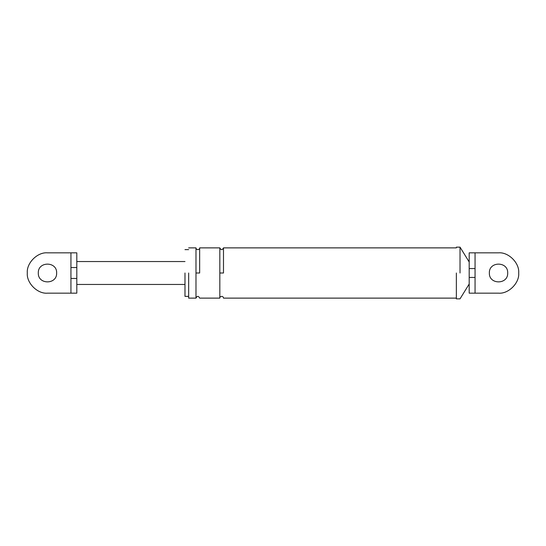 <?xml version="1.0" encoding="UTF-8"?>
<svg xmlns="http://www.w3.org/2000/svg" width="546" height="546" viewBox="0 0 546 546"><rect width="100%" height="100%" fill="white"/><g stroke="black" fill="none" stroke-linecap="round" stroke-linejoin="round"><path stroke-width="0.82" d="M70.939 293.168L70.939 278.446L76.809 278.446L76.809 293.168L47.468 293.168C37.49 294.069 26.399 282.978 27.3 273C26.399 263.022 37.49 251.931 47.468 252.832C37.49 251.931 26.399 263.022 27.3 273C26.399 282.978 37.49 294.069 47.468 293.168M70.939 278.446L70.939 252.832L47.468 252.832M70.939 252.832L76.809 252.832L76.809 278.446M70.939 267.554L76.809 267.554M38.302 273C37.797 284.821 57.139 284.821 56.641 273C57.139 261.179 37.797 261.179 38.302 273M498.532 293.168L469.191 293.168L469.191 277.443L475.061 277.443L475.061 293.168L498.532 293.168C508.51 294.069 519.601 282.978 518.7 273C519.601 263.022 508.51 251.931 498.532 252.832C508.51 251.931 519.601 263.022 518.7 273C519.601 282.978 508.51 294.069 498.532 293.168C508.51 294.069 519.601 282.978 518.7 273C519.601 263.022 508.51 251.931 498.532 252.832L475.061 252.832L498.532 252.832M469.191 277.443L469.191 252.832L475.061 252.832L475.061 277.443M456.36 273L456.36 298.853L456.36 273M188.657 273L188.657 298.123L188.657 273M184.985 273L184.985 296.376L184.985 273M469.191 268.557L475.061 268.557M489.359 273C488.861 284.821 508.203 284.821 507.698 273C508.203 261.179 488.861 261.179 489.359 273M460.025 273L460.025 247.147L460.025 273M195.987 273L195.987 247.877L195.987 298.123L195.987 273L199.659 273L199.659 247.877L199.659 273M219.826 273L219.826 247.877L219.826 298.123L219.826 273L223.491 273L223.491 247.877L223.491 273M76.809 261.541L184.985 261.541M184.985 284.459L76.809 284.459M456.36 247.147L460.025 247.147L469.191 261.978M469.191 284.022L460.025 298.853L456.36 298.853M184.985 249.624L188.657 249.624M188.657 296.376L184.985 296.376M188.657 247.877L195.987 247.877C196.307 251.051 200.519 249.119 199.659 247.877L219.826 247.877C221.048 250.245 222.27 250.245 223.491 247.877L456.36 247.877M456.36 298.123L223.491 298.123C223.157 294.929 218.953 296.908 219.826 298.123L199.659 298.123C198.43 295.755 197.208 295.755 195.987 298.123L188.657 298.123"/></g></svg>
